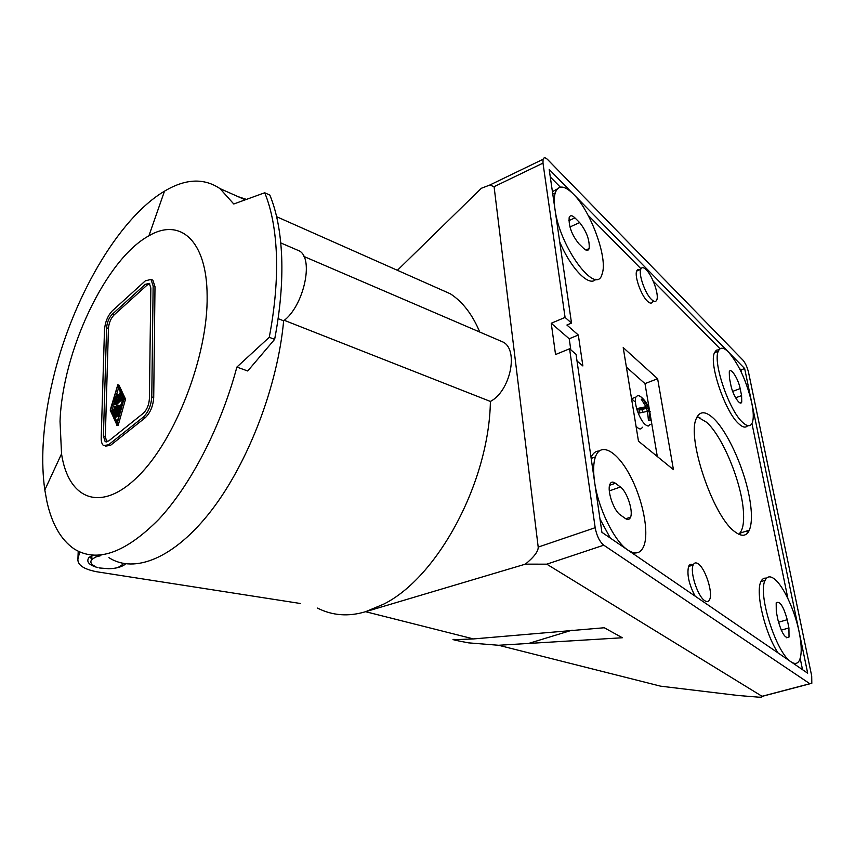 <?xml version="1.0" encoding="UTF-8"?>
<svg xmlns="http://www.w3.org/2000/svg" width="855" height="855" viewBox="0 0 855 855"><rect width="100%" height="100%" fill="white"/><g stroke="black" fill="none" stroke-linecap="round" stroke-linejoin="round"><path stroke-width="1.28" d="M788.93 627.955L789.026 637.039C785.424 639.187 781.737 633.491 777.954 619.971L776.287 611.624L776.19 602.796C779.792 600.648 783.479 606.281 787.252 619.715L788.93 627.955L781.224 630.146M570.809 349.845L569.216 338.772L578.322 335.021L582.875 365.951L577.018 360.992M499.341 340.461L503.392 342.203C518.932 350.582 510.114 391.323 490.396 401.444C489.113 482.391 437.482 577.681 383.457 604.25L365.587 611.699L525.43 564.129L546.783 564.172L762.04 696.291C762.5 696.953 761.495 697.253 759.016 697.188L738.132 695.5L660.616 686.17L498.583 645.269L622.365 637.755L604.282 627.752L473.488 638.931L456.773 639.583C447.625 638.792 456.527 640.577 468.508 642.853L498.583 645.269M525.43 564.129C534.151 556.915 538.404 551.24 538.201 547.093L494.083 186.689L542.989 163.113L543.053 159.287C543.801 157.213 545.372 157.341 547.777 159.693L742.91 360.105C745.4 363.065 747.291 367.201 748.574 372.534L811.705 675.974L811.812 683.305L809.856 683.722L603.78 545.191C599.59 541.664 596.715 535.829 595.176 527.706L569.569 348.787L555.547 354.526L551.24 323.254L569.216 338.772M397.393 270.308L481.354 188.282L489.819 185.033L543.053 159.287M433.122 286.158L450.393 293.821C462.715 301.879 472.494 314.619 479.741 332.039M494.083 186.689L489.819 185.033M317.429 608.087C332.477 615.653 348.519 616.861 365.587 611.699L473.488 638.931M490.396 401.444L284.255 320.315M300.276 603.48L96.572 571.739C83.555 569.152 77.345 564.866 77.923 558.881L79.729 551.967M109.664 568.703C115.991 568.393 120.865 567.143 124.285 564.931L125.621 563.83M92.383 555.173L88.802 557.695C86.056 561.917 89.134 565.24 98.047 567.677M89.444 557.043L91.806 558.775M800.195 658.371L802.524 669.689M569.569 348.787L576.046 354.312L601.909 532.312L807.686 673.216L751.727 402.769C746.522 381.041 738.784 364.155 728.524 352.11L744.652 368.537L740.954 369.926L739.436 368.398M578.322 335.021L566.908 325.028L571.514 323.094L565.08 317.419L551.24 323.254M542.989 163.113L565.08 317.419M571.514 323.094L549.188 169.44L728.524 352.11C723.587 347.216 720.167 346.938 718.275 351.266C712.632 362.338 729.262 410.902 742.749 422.488C747.334 426.666 750.498 426.784 752.24 422.84C753.779 418.747 753.608 412.057 751.727 402.769L744.652 368.537M633.576 553.997L635.329 552.961M599.109 451.023C595.593 451.087 592.9 453.225 591.029 457.457M627.88 550.096C635.415 554.916 640.748 553.548 643.868 545.971C649.362 531.896 642.629 498.807 629.793 475.091C617.054 451.151 600.68 441.725 595.422 456.88C593.37 462.886 593.092 471.233 594.588 481.921C598.105 508.265 614.467 541.557 627.88 550.096M620.409 486.997L615.418 483.257C612.779 481.386 610.919 481.814 609.829 484.529C607.007 490.984 613.762 510.692 620.228 514.828L625.251 518.429C627.752 520.129 629.526 519.701 630.573 517.147C633.395 510.766 626.843 491.358 620.409 486.997L609.316 490.898M599.975 519.006L610.342 538.094M652.793 301.462C651.852 303.771 650.057 303.664 647.406 301.163C641.186 295.488 634.357 276.357 636.654 271.099C637.349 269.24 638.642 268.898 640.513 270.084M734.744 531.66C741.616 536.908 746.479 536.406 749.354 530.143C752.229 522.865 752.133 511.322 749.066 495.515C743.401 466.189 726.761 430.193 712.931 417.839C705.161 410.892 699.636 411.084 696.376 418.426C686.447 437.536 713.027 516.484 734.744 531.66M638.471 441.159L623.21 347.59L657.623 378.733L673.441 469.673L638.471 441.159M688.574 566.459L693.17 565.005C689.707 571.835 697.701 596.512 704.777 600.702C707.01 602.166 708.645 601.77 709.661 599.515C713.134 592.675 705.354 568.425 698.257 563.873C695.927 562.248 694.239 562.633 693.17 565.005C691.096 563.766 689.558 564.257 688.574 566.459C686.768 574.432 688.938 584.328 695.115 596.138M787.915 598.564L751.951 423.46M719.055 349.759L716.34 350.176L714.459 352.741C708.752 363.835 725.339 412.334 738.88 423.877C742.813 427.479 745.731 428.056 747.655 425.598M720.038 348.765L653.231 281.156M640.972 268.748L588.037 215.171M595.882 279.211C589.469 287.43 571.226 269.197 559.726 241.933M778.039 652.921C764.83 633.074 755.168 592.066 760.939 581.603C762.222 578.846 764.071 577.723 766.475 578.236M646.23 269.785C652.44 275.716 659.098 294.548 656.832 299.795C655.913 302.093 654.128 301.986 651.478 299.474C645.29 293.778 638.439 274.615 640.716 269.357C641.667 266.974 643.505 267.113 646.23 269.785M739.522 534.578L740.334 533.039L749.354 530.143M696.846 417.347L698.524 417.507L706.486 422.199C722.732 436.253 742.055 483.492 743.476 512.391C744.139 523.762 742.546 531.03 738.699 534.215M700.16 417.999L697.253 416.567M626.394 367.137L644.98 383.617L657.303 456.506M634.805 401.647L631.556 398.729L635.831 397.137C634.87 400.204 635.393 404.81 637.381 410.966C640.919 420.361 644.542 425.384 648.261 426.047L650.163 424.315M636.035 426.218C639.048 429.477 641.154 429.809 642.351 427.211M644.98 383.617L657.623 378.733M640.331 396.41L637.862 395.363L635.831 397.137M649.041 411.287L647.898 408.059L648.721 407.237L647.63 406.649L642.939 399.135L641.261 399.189L645.963 406.724L636.996 408.572L638.557 413.189L647.524 411.319L648.421 420.307L650.089 420.19L649.191 411.234L650.27 411.789M647.417 411.33L646.327 408.134L642.009 409.769L642.81 412.142M647.652 411.811L649.191 411.234M639.08 409.908L642.009 409.769M636.996 408.572L638.61 408.498L640.064 412.805M638.909 409.385L645.963 406.724M642.939 399.135L641.656 399.627M647.63 406.649L639.08 409.876M647.898 408.059L646.327 408.134M741.499 372.598L740.954 369.926M573.256 193.946C590.805 210.993 608.044 258.488 602.166 273.728C596.865 297.048 559.662 247.565 554.97 209.186C553.987 202.272 554.072 196.842 555.237 192.888C558.251 184.808 564.257 185.161 573.256 193.946M585.835 250.013L589.148 248.549C589.768 240.084 586.605 231.427 579.647 222.578L574.923 217.875L568.853 220.643M589.148 248.549C588.24 250.985 586.391 250.932 583.623 248.367L578.867 243.75C571.835 234.943 568.596 226.233 569.163 217.619C570.114 215.054 572.038 215.139 574.923 217.875M552.426 191.659L557.193 189.041M560.346 187.138L550.289 176.964M730.843 385.06C732.649 394.914 740.291 406.745 741.745 402.032L741.595 395.598L740.163 388.598C738.357 378.861 730.769 367.019 729.283 371.743L729.433 377.996L730.843 385.06M774.374 578.942C783.276 585.59 794.808 610.374 799.136 631.941C801.776 645.119 801.894 654.545 799.5 660.199C797.704 663.811 794.915 664.378 791.142 661.898C776.351 653.455 757.391 593.584 765.139 580.342C767.106 576.227 770.195 575.768 774.374 578.942M100.847 555.632L95.653 557.033L91.784 559.523C89.796 562.184 91.1 564.567 95.717 566.662M118.888 566.918L122.917 564.332M746.981 530.902L747.43 533.199M246.347 199.375L237.989 196.607M295.659 249.35L299.571 251.028C314.127 259.279 303.557 306.272 283.646 320.817L278.11 318.637M108.948 557.674C134.481 574.154 174.463 558.379 211.442 510.424C248.345 462.555 277.736 385.808 283.646 320.817M148.898 235.82C105.528 259.354 62.426 351.629 60.032 421.397L61.539 453.845C68.336 499.577 100.922 513.545 138.318 476.117C175.724 439.31 208.086 355.199 207.134 296.012C206.996 240.308 179.956 217.33 148.898 235.82L164.491 191.178C117.701 218.923 71.531 300.126 52.807 380.133C47.463 402.609 44.236 424.283 43.113 445.156C42.29 461.283 42.857 476.214 44.813 489.958L46.875 501.361C51.824 523.912 60.887 539.74 74.075 548.878C96.839 563.028 125.022 553.238 158.645 519.498C190.558 485.341 220.889 427.019 236.878 367.073L269.261 337.298L274.647 339.35C280.258 309.681 282.599 282.321 281.69 257.291C280.664 232.41 276.71 211.677 269.838 195.079L264.719 192.77C271.548 209.368 275.449 230.134 276.432 255.047C277.298 280.13 274.904 307.543 269.261 337.298M151.559 279.628L152.863 280.141L155.001 286.692L153.718 397.575L151.773 396.934C151.153 405.548 148.31 412.302 143.234 417.165L108.606 444.75L103.637 445.626C101.948 444.365 101.136 441.746 101.211 437.781L104.492 329.688C105.154 321.961 107.762 315.687 112.304 310.857L145.318 280.857L151.004 279.414L153.141 285.976L151.773 396.934M105.336 446.15L110.519 445.337L145.179 417.796C150.256 412.933 153.098 406.189 153.718 397.575M150.843 288.039L149.379 398.858C148.941 405.003 146.91 409.812 143.287 413.296L108.713 440.956L105.144 441.586L103.412 435.997L106.619 327.775C107.099 322.25 108.959 317.761 112.208 314.309L145.264 284.362L149.315 283.347L150.843 288.039M149.711 283.7L147.113 285.078L114.036 314.971C110.787 318.423 108.916 322.901 108.446 328.427L105.325 436.584L106.757 441.928M119.048 385.231L125.525 399.125L118.236 425.213L116.804 424.753L124.093 398.654L117.798 384.814L110.199 410.122L116.804 424.753M116.558 425.138L118.236 425.213M274.647 339.35L247.715 370.985L236.878 367.073M164.491 191.178C185.385 178.674 203.864 177.808 219.938 188.57L233.778 203.992L264.719 192.77M118.514 388.031L116.088 396.485M114.452 402.16L114.057 403.539M113.309 406.125L112.016 410.624L112.443 411.608M113.886 412.399L112.678 412.163L113.416 413.82M114.859 414.643L113.651 414.408L114.41 416.086M114.656 416.642L117.114 422.231M115.136 406.553L112.817 405.965L115.275 406.307L112.582 412.131L118.995 407.044L119.037 405.494L114.656 409.096L116.836 404.736L114.773 404.447L121.292 399.061L121.645 397.447L113.084 404.34L112.817 405.965M116.483 404.682L123.206 398.355M121.645 397.447L122.757 397.97M117.862 406.456L118.268 405.195M119.198 396.239L118.984 395.138M121.592 397.425L122.212 396.143M120.47 410.528L119.112 411.64M119.326 414.525L116.28 417.005L114.848 416.556L118.845 413.286L118.888 411.725L114.891 414.996L114.848 416.556M123.676 399.381L116.622 423.93L110.594 410.176L117.573 385.936L123.676 399.381M114.185 401.914L120.299 396.848L120.726 395.352L119.647 393.043L118.898 394.593L119.529 395.972L117.734 397.457L117.659 394.7L116.804 398.227L115.03 399.713L115.735 397.233L115.671 396.346L114.955 397.126L113.886 401.978L115.5 402.342M113.854 414.322L119.721 409.513L122.361 400.664L119.764 407.953L113.897 412.762L113.555 414.376L115.19 414.75M112.016 410.624L110.594 410.176M77.923 558.881L78.211 551.251M787.252 619.715L778.478 622.237M572.091 630.156L528.636 643.43M762.04 696.291L809.856 683.722M538.201 547.093L595.176 527.706M546.783 564.172L603.78 545.191M615.418 483.257L609.594 485.319M579.647 222.578L569.932 226.981M741.595 395.598L735.621 397.799M740.163 388.598L732.671 391.376M105.325 436.584L103.412 435.997M108.446 328.427L106.619 327.775M114.036 314.971L112.208 314.309M147.113 285.078L145.264 284.362M155.001 286.692L153.141 285.976M110.519 445.337L108.606 444.75M145.179 417.796L143.234 417.165M114.217 412.505L112.881 412.078M119.935 407.354L118.995 407.044M118.204 405.858L116.782 405.398M122.725 399.52L121.292 399.061M116.825 397.586L115.735 397.233M121.72 397.319L120.299 396.848M122.041 395.78L120.726 395.352M121.047 393.589L119.732 393.15M119.219 395.609L117.798 395.138M123.002 401.732L122.425 401.551M121.132 408.241L120.555 408.059M120.673 409.812L119.721 409.513M119.604 413.531L118.845 413.286M119.208 385.284L117.798 384.814M125.525 399.125L124.093 398.654M125.503 399.894L124.082 399.424M789.026 637.039L786.504 637.755M276.625 216.71L450.393 293.821M503.392 342.203L303.91 256.468M809.963 683.786L762.136 696.365M591.179 458.43L595.422 456.88M625.774 518.782L630.573 517.147M698.524 417.507L697.124 416.802M639.636 395.918C645.856 400.172 648.4 406.745 648.261 406.713M552.768 194.042L555.237 192.888M741.745 402.032L739.757 402.758M61.539 453.845L44.813 489.958M106.362 441.96L105.144 441.586M152.863 280.141L151.004 279.414M280.761 242.916L299.571 251.028M245.182 199.803L219.938 188.57M120.384 405.772L119.347 405.43M116.846 396.731L115.671 396.346M115.307 402.438L113.972 402.01M121.004 393.492L119.647 393.043M119.08 395.17L117.659 394.7M123.227 400.942L122.361 400.664M115.97 417.069L114.645 416.642M120.063 411.95L119.198 411.672M117.872 425.598L116.494 425.159M119.166 385.231L117.755 384.761M765.139 580.342L760.939 581.603M91.913 555.397L91.784 559.523M718.275 351.266L714.459 352.741M636.654 271.099L640.716 269.357M99.34 567.955L108.991 568.735"/></g></svg>
